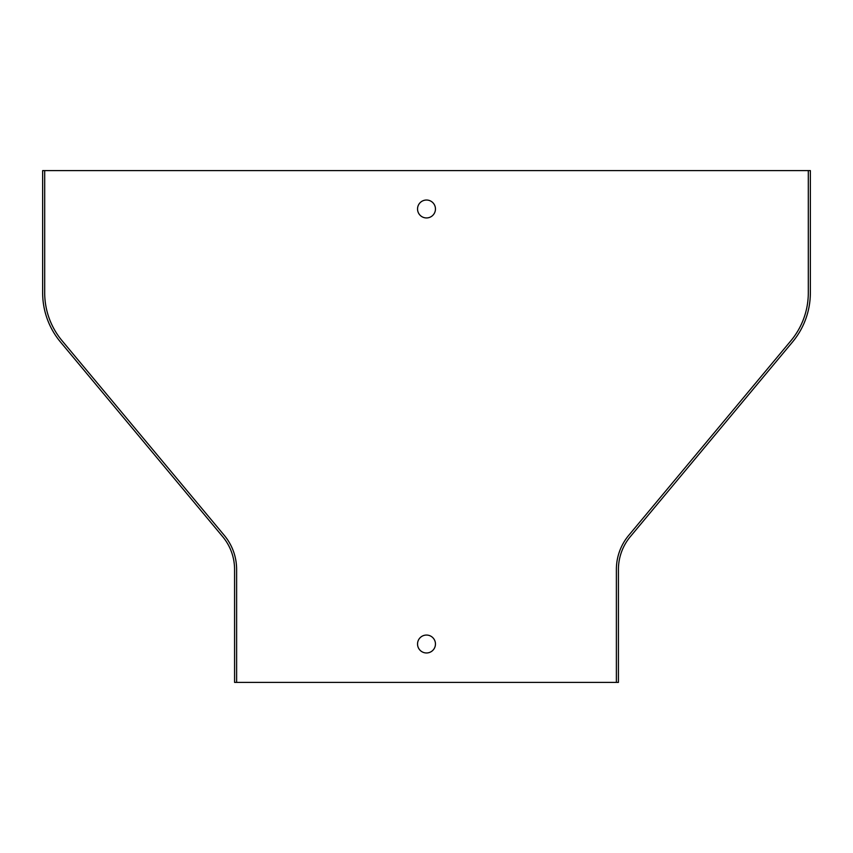 <?xml version="1.0" encoding="UTF-8"?>
<svg xmlns="http://www.w3.org/2000/svg" width="853" height="853" viewBox="0 0 853 853"><rect width="100%" height="100%" fill="white"/><g stroke="black" fill="none" stroke-linecap="round" stroke-linejoin="round"><path stroke-width="1.28" d="M426.5 217.941A8.957 8.957 0 0 0 435.456 208.985A8.957 8.957 0 0 0 426.5 200.028A8.957 8.957 0 0 0 417.543 208.985A8.957 8.957 0 0 0 426.5 217.941M426.5 652.971A8.957 8.957 0 0 0 435.456 644.015A8.957 8.957 0 0 0 426.5 635.058A8.957 8.957 0 0 0 417.543 644.015A8.957 8.957 0 0 0 426.5 652.971M808.303 170.6L42.65 170.6L42.65 292.814A76.77 76.77 0 0 0 60.446 341.957L222.708 536.686A51.18 51.18 0 0 1 234.575 569.452L234.575 682.4L618.425 682.4L618.425 569.452A51.18 51.18 0 0 1 630.292 536.686L792.554 341.957A76.77 76.77 0 0 0 810.35 292.814L810.35 170.6L808.303 170.6L808.303 292.814A74.723 74.723 0 0 1 790.987 340.656L628.714 535.375A53.227 53.227 0 0 0 616.378 569.452L616.378 682.4M236.622 682.4L236.622 569.452A53.227 53.227 0 0 0 224.286 535.375L62.013 340.656A74.723 74.723 0 0 1 44.697 292.814L44.697 170.6"/></g></svg>
